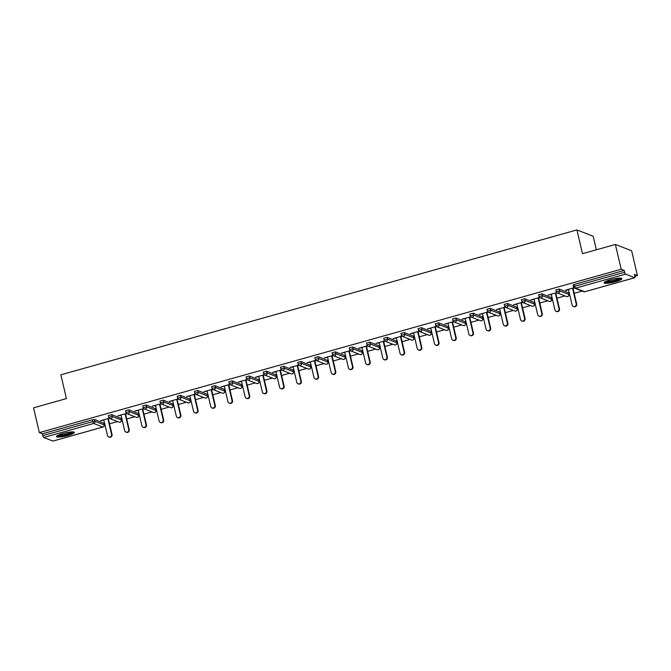 <?xml version="1.0" encoding="UTF-8"?>
<svg xmlns="http://www.w3.org/2000/svg" width="671" height="671" viewBox="0 0 671 671"><rect width="100%" height="100%" fill="white"/><g stroke="black" fill="none" stroke-linecap="round" stroke-linejoin="round"><path stroke-width="1.01" d="M67.956 435.471A9.209 1.585 166.8 0 0 74.38 432.384A9.209 1.585 166.8 0 0 62.881 433.5A9.209 1.585 166.8 0 0 56.456 436.586A9.209 1.585 166.8 0 0 67.956 435.471M615.575 281.711A9.209 1.585 166.8 0 0 622.009 278.616A9.209 1.585 166.8 0 0 610.501 279.732A9.209 1.585 166.8 0 0 604.076 282.827A9.209 1.585 166.8 0 0 615.575 281.711M596.36 249.797L593.189 236.242L576.917 229.918L60.851 374.821L66.429 398.591L33.55 407.825L39.363 432.61L621.187 269.247L615.374 244.454L631.637 250.786L637.45 275.58L634.405 274.397L634.833 276.2A1.77 0.428 74.3 0 1 634.825 277.719L584.852 291.751A1.77 0.428 74.3 0 0 584.911 291.7M104.265 425.288L105.028 425.07M109.524 423.812L117.517 421.564M121.476 420.449L122.239 420.239M126.735 418.981L134.728 416.733M138.687 415.617L139.442 415.408M143.946 414.141L151.94 411.902M155.898 410.786L156.653 410.577M161.149 409.31L169.151 407.071M173.11 405.955L173.864 405.745M178.36 404.479L186.362 402.231M190.321 401.124L191.076 400.914M195.571 399.648L203.573 397.4M207.524 396.293L208.287 396.083M212.782 394.816L220.776 392.569M224.735 391.461L225.498 391.243M229.994 389.985L237.987 387.737M241.946 386.63L242.701 386.412M247.205 385.154L255.198 382.906M259.157 381.799L259.912 381.581M264.408 380.323L272.409 378.075M276.368 376.959L277.123 376.75M281.619 375.483L289.62 373.244M293.571 372.128L294.334 371.919M298.83 370.652L306.832 368.413M310.782 367.297L311.545 367.087M316.041 365.821L324.034 363.581M327.993 362.466L328.756 362.256M333.252 360.99L341.245 358.742M345.204 357.635L345.959 357.425M350.463 356.158L358.457 353.911M362.415 352.803L363.17 352.585M367.666 351.327L375.668 349.079M379.627 347.972L380.382 347.754M384.877 346.496L392.879 344.248M396.829 343.141L397.593 342.923M402.088 341.665L410.09 339.417M414.041 338.301L414.804 338.092M419.3 336.834L427.293 334.586M431.252 333.47L432.015 333.261M436.511 331.994L444.504 329.755M448.463 328.639L449.218 328.429M453.722 327.163L461.715 324.923M465.674 323.808L466.429 323.598M470.925 322.332L478.926 320.084M482.885 318.977L483.64 318.767M488.136 317.5L496.137 315.253M500.088 314.145L500.851 313.936M505.347 312.669L513.349 310.421M517.299 309.314L518.062 309.096M522.558 307.838L530.551 305.59M534.51 304.483L535.273 304.265M539.769 303.007L547.762 300.759M551.721 299.652L552.476 299.434M556.98 298.176L564.974 295.928M568.933 294.812L569.687 294.603M574.183 293.336L582.185 291.097M634.858 276.301L637.45 275.58M573.084 285.116L574.25 284.462L574.678 286.274L624.651 272.241A1.77 0.428 74.3 0 0 625.54 274.129L634.741 277.71A1.77 0.428 74.3 0 0 634.825 277.719M574.25 284.462L624.231 270.43L621.187 269.247M624.651 272.241L624.231 270.43M53.068 441.04A1.77 0.428 -105.7 0 1 53.001 441.082A1.77 0.428 -105.7 0 1 52.925 441.073L43.716 437.492A1.77 0.428 -105.7 0 1 42.827 435.605L42.407 433.793L39.363 432.61M576.917 229.918L582.495 253.688L615.374 244.454M573.99 287.784L565.67 290.115M565.745 290.426L568.53 289.646M573.026 288.379L574.317 288.018M42.407 433.793L92.38 419.761L94.527 419.492L103.762 423.216M108.425 415.584L111.73 414.653L120.973 418.385M125.636 410.753L128.941 409.822L138.184 413.554M142.839 405.921L146.152 404.99L155.395 408.723M160.05 401.09L163.363 400.159L172.598 403.892M177.261 396.259L180.574 395.328L189.809 399.052M194.473 391.428L197.777 390.497L207.02 394.221M211.684 386.597L214.988 385.666L224.231 389.39M228.895 381.757L232.2 380.834L241.443 384.558M246.098 376.926L249.411 376.003L258.654 379.727M263.309 372.095L266.622 371.164L275.856 374.896M280.52 367.263L283.833 366.332L293.068 370.065M297.731 362.432L301.036 361.501L310.279 365.234M314.942 357.601L318.247 356.67L327.49 360.402M332.153 352.77L335.458 351.839L344.701 355.563M349.356 347.939L352.669 347.008L361.912 350.732M366.567 343.099L369.88 342.176L379.115 345.9M383.778 338.268L387.092 337.345L396.326 341.069M400.99 333.437L404.294 332.506L413.537 336.238M418.201 328.605L421.505 327.674L430.748 331.407M435.412 323.774L438.717 322.843L447.96 326.576M452.615 318.943L455.928 318.012L465.171 321.745M469.826 314.112L473.139 313.181L482.374 316.905M487.037 309.281L490.35 308.35L499.585 312.074M504.248 304.449L507.553 303.518L516.796 307.243M521.459 299.61L524.764 298.687L534.007 302.411M538.67 294.779L541.975 293.848L551.218 297.58M555.873 289.947L559.186 289.016L568.429 292.749M556.779 292.615L548.048 295.072L551.319 294.477M555.814 293.21L557.106 292.85M539.568 297.446L530.836 299.903L534.108 299.308M538.603 298.05L539.895 297.681M522.357 302.277L513.625 304.735L516.896 304.139M521.392 302.881L522.692 302.512M505.146 307.117L496.414 309.566L499.685 308.97M504.181 307.712L505.481 307.343M487.934 311.948L479.203 314.397L482.474 313.802M486.978 312.543L488.27 312.183M470.732 316.779L462 319.228L465.271 318.641M469.767 317.375L471.059 317.014M453.521 321.61L444.789 324.059L448.06 323.472M452.556 322.206L453.848 321.845M436.309 326.441L427.578 328.891L430.849 328.304M435.345 327.037L436.636 326.676M419.098 331.273L410.367 333.722L413.638 333.135M418.134 331.868L419.434 331.508M401.887 336.104L393.156 338.561L396.427 337.966M400.923 336.699L402.223 336.339M384.676 340.935L375.945 343.393L379.216 342.797M383.72 341.539L385.011 341.17M367.473 345.766L358.742 348.224L362.013 347.628M366.509 346.37L367.8 346.001M350.262 350.606L341.531 353.055L344.802 352.46M349.297 351.201L350.589 350.832M333.051 355.437L324.319 357.886L327.591 357.299M332.086 356.033L333.378 355.672M315.84 360.268L307.108 362.717L310.379 362.13M314.875 360.864L316.175 360.503M298.629 365.099L289.897 367.549L293.168 366.962M297.664 365.695L298.964 365.334M281.417 369.931L272.686 372.38L275.957 371.793M280.461 370.526L281.753 370.166M264.215 374.762L255.483 377.219L258.754 376.624M263.25 375.357L264.542 374.997M247.003 379.593L238.272 382.051L241.543 381.455M246.039 380.197L247.331 379.828M229.792 384.424L221.061 386.882L224.332 386.286M228.828 385.028L230.128 384.659M212.581 389.264L203.85 391.713L207.121 391.118M211.617 389.859L212.917 389.49M195.37 394.095L186.639 396.544L189.91 395.949M194.405 394.691L195.706 394.33M178.159 398.926L169.428 401.375L172.699 400.788M177.203 399.522L178.494 399.161M160.956 403.757L152.225 406.207L155.496 405.62M159.992 404.353L161.283 403.992M143.745 408.589L135.014 411.038L138.285 410.451M142.78 409.184L144.072 408.824M126.534 413.42L117.802 415.869L121.074 415.282M125.569 414.015L126.869 413.655M109.323 418.251L100.591 420.709L103.862 420.113M108.358 418.847L109.658 418.486M568.454 289.335L572.128 305.011A2.181 2.088 -68.7 0 0 575.542 306.043A2.181 2.088 -68.7 0 0 576.213 303.871L572.539 288.195M576.213 303.871L576.699 304.055A2.181 2.088 111.3 0 1 573.864 306.664L573.378 306.479M576.699 304.055L572.95 288.077M551.243 294.166L554.925 309.851A2.181 2.088 -68.7 0 0 558.331 310.874A2.181 2.088 -68.7 0 0 559.002 308.702L555.328 293.026M559.002 308.702L559.488 308.895A2.181 2.088 111.3 0 1 556.662 311.503L556.167 311.31M559.488 308.895L555.739 292.908M534.032 299.006L537.714 314.682A2.181 2.088 -68.7 0 0 541.12 315.705A2.181 2.088 -68.7 0 0 541.791 313.533L538.117 297.857M541.791 313.533L542.285 313.726A2.181 2.088 111.3 0 1 539.45 316.335L538.964 316.142M542.285 313.726L538.536 297.739M516.821 303.837L520.503 319.513A2.181 2.088 -68.7 0 0 523.908 320.537A2.181 2.088 -68.7 0 0 524.579 318.364L520.906 302.688M524.579 318.364L525.074 318.557A2.181 2.088 111.3 0 1 522.239 321.166L521.753 320.973M525.074 318.557L521.325 302.571M499.618 308.668L503.292 324.345A2.181 2.088 -68.7 0 0 506.697 325.376A2.181 2.088 -68.7 0 0 507.377 323.196L503.695 307.519M507.377 323.196L507.863 323.388A2.181 2.088 111.3 0 1 505.028 325.997L504.542 325.804M507.863 323.388L504.114 307.402M482.407 313.5L486.081 329.176A2.181 2.088 -68.7 0 0 489.495 330.207A2.181 2.088 -68.7 0 0 490.165 328.027L486.483 312.35M490.165 328.027L490.652 328.22A2.181 2.088 111.3 0 1 487.817 330.828L487.331 330.635M490.652 328.22L486.903 312.233M620.583 278.13A7.968 1.376 -13.2 0 1 620.373 278.431A7.968 1.376 -13.2 0 1 612.422 281.317A7.968 1.376 -13.2 0 1 605.133 281.753M604.395 282.256A9.151 1.577 166.8 0 0 613.193 281.35A9.151 1.577 166.8 0 0 621.472 278.247M606.098 281.266A7.381 1.275 166.8 0 0 612.984 280.486A7.381 1.275 166.8 0 0 619.501 278.121M72.963 431.889A7.968 1.376 -13.2 0 1 72.753 432.199A7.968 1.376 -13.2 0 1 64.793 435.085A7.968 1.376 -13.2 0 1 57.513 435.513M56.767 436.016A9.151 1.577 166.8 0 0 65.565 435.118A9.151 1.577 166.8 0 0 73.852 432.015M58.478 435.034A7.381 1.275 166.8 0 0 65.364 434.254A7.381 1.275 166.8 0 0 71.881 431.889M465.196 318.331L468.87 334.007A2.181 2.088 -68.7 0 0 472.283 335.039A2.181 2.088 -68.7 0 0 472.954 332.866L469.281 317.182M472.954 332.866L473.441 333.051A2.181 2.088 111.3 0 1 470.606 335.659L470.119 335.466M473.441 333.051L469.692 317.064M447.985 323.162L451.667 338.838A2.181 2.088 -68.7 0 0 455.072 339.87A2.181 2.088 -68.7 0 0 455.743 337.698L452.069 322.013M455.743 337.698L456.23 337.882A2.181 2.088 111.3 0 1 453.403 340.491L452.908 340.306M456.23 337.882L452.48 321.904M430.774 327.993L434.456 343.669A2.181 2.088 -68.7 0 0 437.861 344.701A2.181 2.088 -68.7 0 0 438.532 342.529L434.858 326.852M438.532 342.529L439.027 342.713A2.181 2.088 111.3 0 1 436.192 345.322L435.705 345.137M439.027 342.713L435.278 326.735M413.562 332.824L417.245 348.509A2.181 2.088 -68.7 0 0 420.65 349.532A2.181 2.088 -68.7 0 0 421.329 347.36L417.647 331.684M421.329 347.36L421.816 347.553A2.181 2.088 111.3 0 1 418.981 350.153L418.494 349.968M421.816 347.553L418.067 331.566M396.36 337.656L400.033 353.34A2.181 2.088 -68.7 0 0 403.439 354.363A2.181 2.088 -68.7 0 0 404.118 352.191L400.436 336.515M404.118 352.191L404.605 352.384A2.181 2.088 111.3 0 1 401.77 354.993L401.283 354.8M404.605 352.384L400.855 336.397M379.149 342.495L382.822 358.171A2.181 2.088 -68.7 0 0 386.236 359.195A2.181 2.088 -68.7 0 0 386.907 357.022L383.225 341.346M386.907 357.022L387.393 357.215A2.181 2.088 111.3 0 1 384.558 359.824L384.072 359.631M387.393 357.215L383.644 341.229M361.937 347.326L365.611 363.003A2.181 2.088 -68.7 0 0 369.025 364.034A2.181 2.088 -68.7 0 0 369.696 361.854L366.022 346.177M369.696 361.854L370.182 362.046A2.181 2.088 111.3 0 1 367.347 364.655L366.861 364.462M370.182 362.046L366.433 346.06M344.726 352.158L348.408 367.834A2.181 2.088 -68.7 0 0 351.814 368.865A2.181 2.088 -68.7 0 0 352.485 366.685L348.811 351.008M352.485 366.685L352.971 366.878A2.181 2.088 111.3 0 1 350.145 369.486L349.65 369.293M352.971 366.878L349.222 350.891M327.515 356.989L331.197 372.665A2.181 2.088 -68.7 0 0 334.603 373.697A2.181 2.088 -68.7 0 0 335.274 371.516L331.6 355.84M335.274 371.516L335.768 371.709A2.181 2.088 111.3 0 1 332.933 374.317L332.447 374.124M335.768 371.709L332.019 355.722M310.304 361.82L313.986 377.496A2.181 2.088 -68.7 0 0 317.391 378.528A2.181 2.088 -68.7 0 0 318.071 376.356L314.389 360.671M318.071 376.356L318.557 376.54A2.181 2.088 111.3 0 1 315.722 379.149L315.236 378.964M318.557 376.54L314.808 360.562M293.101 366.651L296.775 382.327A2.181 2.088 -68.7 0 0 300.189 383.359A2.181 2.088 -68.7 0 0 300.86 381.187L297.178 365.51M300.86 381.187L301.346 381.371A2.181 2.088 111.3 0 1 298.511 383.98L298.025 383.795M301.346 381.371L297.597 365.393M275.89 371.482L279.564 387.159A2.181 2.088 -68.7 0 0 282.977 388.19A2.181 2.088 -68.7 0 0 283.648 386.018L279.966 370.342M283.648 386.018L284.135 386.202A2.181 2.088 111.3 0 1 281.3 388.811L280.814 388.626M284.135 386.202L280.386 370.224M258.679 376.314L262.353 391.998A2.181 2.088 -68.7 0 0 265.766 393.021A2.181 2.088 -68.7 0 0 266.437 390.849L262.764 375.173M266.437 390.849L266.924 391.042A2.181 2.088 111.3 0 1 264.089 393.651L263.602 393.458M266.924 391.042L263.175 375.055M241.468 381.153L245.15 396.829A2.181 2.088 -68.7 0 0 248.555 397.853A2.181 2.088 -68.7 0 0 249.226 395.68L245.552 380.004M249.226 395.68L249.713 395.873A2.181 2.088 111.3 0 1 246.886 398.482L246.391 398.289M249.713 395.873L245.963 379.887M224.257 385.984L227.939 401.661A2.181 2.088 -68.7 0 0 231.344 402.692A2.181 2.088 -68.7 0 0 232.015 400.512L228.341 384.835M232.015 400.512L232.51 400.704A2.181 2.088 111.3 0 1 229.675 403.313L229.188 403.12M232.51 400.704L228.761 384.718M207.045 390.816L210.728 406.492A2.181 2.088 -68.7 0 0 214.133 407.523A2.181 2.088 -68.7 0 0 214.812 405.343L211.13 389.666M214.812 405.343L215.299 405.536A2.181 2.088 111.3 0 1 212.464 408.144L211.977 407.951M215.299 405.536L211.55 389.549M189.843 395.647L193.516 411.323A2.181 2.088 -68.7 0 0 196.93 412.355A2.181 2.088 -68.7 0 0 197.601 410.174L193.919 394.498M197.601 410.174L198.088 410.367A2.181 2.088 111.3 0 1 195.253 412.975L194.766 412.782M198.088 410.367L194.338 394.38M172.632 400.478L176.305 416.154A2.181 2.088 -68.7 0 0 179.719 417.186A2.181 2.088 -68.7 0 0 180.39 415.014L176.708 399.329M180.39 415.014L180.876 415.198A2.181 2.088 111.3 0 1 178.041 417.807L177.555 417.622M180.876 415.198L177.127 399.211M155.42 405.309L159.094 420.985A2.181 2.088 -68.7 0 0 162.508 422.017A2.181 2.088 -68.7 0 0 163.179 419.845L159.505 404.16M163.179 419.845L163.665 420.029A2.181 2.088 111.3 0 1 160.83 422.638L160.344 422.453M163.665 420.029L159.916 404.051M138.209 410.14L141.891 425.817A2.181 2.088 -68.7 0 0 145.297 426.848A2.181 2.088 -68.7 0 0 145.968 424.676L142.294 409M145.968 424.676L146.454 424.86A2.181 2.088 111.3 0 1 143.628 427.469L143.133 427.284M146.454 424.86L142.705 408.882M120.998 414.972L124.68 430.656A2.181 2.088 -68.7 0 0 128.086 431.679A2.181 2.088 -68.7 0 0 128.757 429.507L125.083 413.831M128.757 429.507L129.251 429.7A2.181 2.088 111.3 0 1 126.416 432.3L125.93 432.116M129.251 429.7L125.502 413.713M103.787 419.803L107.469 435.487A2.181 2.088 -68.7 0 0 110.874 436.511A2.181 2.088 -68.7 0 0 111.554 434.338L107.872 418.662M111.554 434.338L112.04 434.531A2.181 2.088 111.3 0 1 109.205 437.14L108.719 436.947M112.04 434.531L108.291 418.545M625.54 274.129L575.567 288.161L584.768 291.742L634.741 277.71M573.017 285.058L573.445 286.869L574.678 286.274A1.77 0.428 74.3 0 0 575.567 288.161A1.77 1.694 111.3 0 1 573.512 286.928L573.445 286.869A1.77 1.77 0 0 0 574.527 288.111L583.728 291.692A1.77 1.77 0 0 0 584.852 291.751A1.77 0.428 74.3 0 1 584.768 291.742A1.77 1.694 111.3 0 1 583.728 291.692M52.925 441.073L102.898 427.05L93.688 423.46L43.716 437.492M42.827 435.605L92.808 421.573L92.38 419.761M94.527 419.492L94.947 421.304A1.77 1.694 -68.7 0 1 93.688 423.46A1.77 0.428 -105.7 0 1 92.808 421.573L94.947 421.304L104.156 424.886L103.728 423.074M103.049 426.991A1.77 0.428 -105.7 0 1 102.973 427.05A1.77 0.428 -105.7 0 1 102.898 427.05A1.77 1.694 -68.7 0 0 104.156 424.886L104.181 425.037M559.186 289.016L559.614 290.828L568.815 294.41L568.387 292.606M568.849 294.561L568.815 294.41A1.77 1.694 -68.7 0 1 567.557 296.574A1.77 1.694 111.3 0 1 566.517 296.532A1.77 1.77 0 0 0 568.882 294.477L568.463 292.665M555.806 289.889L556.234 291.7A1.77 1.77 0 0 0 557.316 292.942A1.77 1.694 111.3 0 0 558.356 292.992A1.77 1.694 -68.7 0 0 559.614 290.828L556.301 291.759A1.77 1.694 111.3 0 0 557.316 292.942L566.517 296.532M541.975 293.848L542.403 295.659L551.604 299.249L551.185 297.438M524.764 298.687L525.192 300.499L534.393 304.08L533.973 302.269M507.553 303.518L507.981 305.33L517.19 308.912L516.762 307.1M490.35 308.35L490.769 310.161L499.979 313.743L499.551 311.931M473.139 313.181L473.558 314.993L482.768 318.574L482.34 316.762M455.928 318.012L456.355 319.824L465.557 323.405L465.129 321.594M438.717 322.843L439.144 324.655L448.345 328.236L447.926 326.425M421.505 327.674L421.933 329.486L431.134 333.068L430.715 331.256M404.294 332.506L404.722 334.317L413.932 337.907L413.504 336.096M387.092 337.345L387.511 339.149L396.72 342.738L396.293 340.927M369.88 342.176L370.3 343.988L379.509 347.57L379.081 345.758M352.669 347.008L353.097 348.819L362.298 352.401L361.87 350.589M335.458 351.839L335.886 353.651L345.087 357.232L344.668 355.42M318.247 356.67L318.675 358.482L327.876 362.063L327.456 360.252M301.036 361.501L301.464 363.313L310.673 366.894L310.245 365.083M283.833 366.332L284.252 368.144L293.462 371.726L293.034 369.914M266.622 371.164L267.041 372.975L276.251 376.557L275.823 374.754M249.411 376.003L249.838 377.807L259.04 381.396L258.62 379.585M232.2 380.834L232.627 382.646L241.828 386.228L241.409 384.416M214.988 385.666L215.416 387.477L224.617 391.059L224.198 389.247M197.777 390.497L198.205 392.309L207.414 395.89L206.987 394.078M180.574 395.328L180.994 397.14L190.203 400.721L189.776 398.91M163.363 400.159L163.783 401.971L172.992 405.552L172.564 403.741M146.152 404.99L146.58 406.802L155.781 410.384L155.362 408.572M128.941 409.822L129.369 411.633L138.57 415.215L138.151 413.411M111.73 414.653L112.158 416.465L121.359 420.054L120.939 418.243M551.637 299.4L551.604 299.249A1.77 1.694 -68.7 0 1 550.346 301.405A1.77 1.694 111.3 0 1 549.306 301.363A1.77 1.77 0 0 0 551.679 299.308L551.252 297.496M538.595 294.72L539.023 296.532A1.77 1.77 0 0 0 540.105 297.781A1.77 1.694 111.3 0 0 541.145 297.823A1.77 1.694 -68.7 0 0 542.403 295.659L539.09 296.59A1.77 1.694 111.3 0 0 540.105 297.781L549.306 301.363M534.426 304.231L534.393 304.08A1.77 1.694 -68.7 0 1 533.143 306.244A1.77 1.694 111.3 0 1 532.103 306.194A1.77 1.77 0 0 0 534.468 304.139L534.041 302.327M521.384 299.551L521.812 301.363A1.77 1.77 0 0 0 522.894 302.613A1.77 1.694 111.3 0 0 523.934 302.655A1.77 1.694 -68.7 0 0 525.192 300.499L521.879 301.422A1.77 1.694 111.3 0 0 522.894 302.613L532.103 306.194M517.215 309.063L517.19 308.912A1.77 1.694 -68.7 0 1 515.932 311.076A1.77 1.694 111.3 0 1 514.892 311.025A1.77 1.77 0 0 0 517.257 308.97L516.829 307.159M504.181 304.382L504.6 306.194A1.77 1.77 0 0 0 505.682 307.444A1.77 1.694 111.3 0 0 506.722 307.486A1.77 1.694 -68.7 0 0 507.981 305.33L504.676 306.253A1.77 1.694 111.3 0 0 505.682 307.444L514.892 311.025M500.004 313.894L499.979 313.743A1.77 1.694 -68.7 0 1 498.721 315.907A1.77 1.694 111.3 0 1 497.681 315.856A1.77 1.77 0 0 0 500.046 313.802L499.618 311.99M486.97 309.214L487.389 311.025A1.77 1.77 0 0 0 488.471 312.275A1.77 1.694 111.3 0 0 489.511 312.325A1.77 1.694 -68.7 0 0 490.769 310.161L487.465 311.092A1.77 1.694 111.3 0 0 488.471 312.275L497.681 315.856M482.793 318.725L482.768 318.574A1.77 1.694 -68.7 0 1 481.51 320.738A1.77 1.694 111.3 0 1 480.47 320.688A1.77 1.77 0 0 0 482.835 318.633L482.415 316.821M469.759 314.053L470.186 315.856A1.77 1.77 0 0 0 471.268 317.106A1.77 1.694 111.3 0 0 472.309 317.157A1.77 1.694 -68.7 0 0 473.558 314.993L470.254 315.924A1.77 1.694 111.3 0 0 471.268 317.106L480.47 320.688M465.59 323.556L465.557 323.405A1.77 1.694 -68.7 0 1 464.298 325.569A1.77 1.694 111.3 0 1 463.258 325.519A1.77 1.77 0 0 0 465.624 323.464L465.204 321.652M452.548 318.884L452.975 320.696A1.77 1.77 0 0 0 454.057 321.937A1.77 1.694 111.3 0 0 455.097 321.988A1.77 1.694 -68.7 0 0 456.355 319.824L453.042 320.755A1.77 1.694 111.3 0 0 454.057 321.937L463.258 325.519M448.379 328.387L448.345 328.236A1.77 1.694 -68.7 0 1 447.087 330.4A1.77 1.694 111.3 0 1 446.047 330.35A1.77 1.77 0 0 0 448.421 328.304L447.993 326.492M435.336 323.716L435.764 325.527A1.77 1.77 0 0 0 436.846 326.769A1.77 1.694 111.3 0 0 437.886 326.819A1.77 1.694 -68.7 0 0 439.144 324.655L435.831 325.586A1.77 1.694 111.3 0 0 436.846 326.769L446.047 330.35M431.168 333.219L431.134 333.068A1.77 1.694 -68.7 0 1 429.885 335.232A1.77 1.694 111.3 0 1 428.844 335.19A1.77 1.77 0 0 0 431.21 333.135L430.782 331.323M418.125 328.547L418.553 330.358A1.77 1.77 0 0 0 419.635 331.6A1.77 1.694 111.3 0 0 420.675 331.65A1.77 1.694 -68.7 0 0 421.933 329.486L418.62 330.417A1.77 1.694 111.3 0 0 419.635 331.6L428.844 335.19M413.957 338.058L413.932 337.907A1.77 1.694 -68.7 0 1 412.673 340.063A1.77 1.694 111.3 0 1 411.633 340.021A1.77 1.77 0 0 0 413.999 337.966L413.571 336.154M400.923 333.378L401.342 335.19A1.77 1.77 0 0 0 402.424 336.431A1.77 1.694 111.3 0 0 403.464 336.481A1.77 1.694 -68.7 0 0 404.722 334.317L401.417 335.248A1.77 1.694 111.3 0 0 402.424 336.431L411.633 340.021M396.746 342.889L396.72 342.738A1.77 1.694 -68.7 0 1 395.462 344.902A1.77 1.694 111.3 0 1 394.422 344.852A1.77 1.77 0 0 0 396.787 342.797L396.36 340.985M383.711 338.209L384.131 340.021A1.77 1.77 0 0 0 385.213 341.271A1.77 1.694 111.3 0 0 386.253 341.313A1.77 1.694 -68.7 0 0 387.511 339.149L384.206 340.08A1.77 1.694 111.3 0 0 385.213 341.271L394.422 344.852M379.534 347.721L379.509 347.57A1.77 1.694 -68.7 0 1 378.251 349.734A1.77 1.694 111.3 0 1 377.211 349.683A1.77 1.77 0 0 0 379.576 347.628L379.157 345.817M366.5 343.04L366.928 344.852A1.77 1.77 0 0 0 368.01 346.102A1.77 1.694 111.3 0 0 369.05 346.144A1.77 1.694 -68.7 0 0 370.3 343.988L366.995 344.911A1.77 1.694 111.3 0 0 368.01 346.102L377.211 349.683M362.332 352.552L362.298 352.401A1.77 1.694 -68.7 0 1 361.04 354.565A1.77 1.694 111.3 0 1 360 354.514A1.77 1.77 0 0 0 362.365 352.46L361.946 350.648M349.289 347.872L349.717 349.683A1.77 1.77 0 0 0 350.799 350.933A1.77 1.694 111.3 0 0 351.839 350.983A1.77 1.694 -68.7 0 0 353.097 348.819L349.784 349.75A1.77 1.694 111.3 0 0 350.799 350.933L360 354.514M345.12 357.383L345.087 357.232A1.77 1.694 -68.7 0 1 343.837 359.396A1.77 1.694 111.3 0 1 342.789 359.346A1.77 1.77 0 0 0 345.162 357.291L344.735 355.479M332.078 352.711L332.506 354.514A1.77 1.77 0 0 0 333.588 355.764A1.77 1.694 111.3 0 0 334.628 355.815A1.77 1.694 -68.7 0 0 335.886 353.651L332.573 354.582A1.77 1.694 111.3 0 0 333.588 355.764L342.789 359.346M327.909 362.214L327.876 362.063A1.77 1.694 -68.7 0 1 326.626 364.227A1.77 1.694 111.3 0 1 325.586 364.177A1.77 1.77 0 0 0 327.951 362.122L327.523 360.31M314.875 357.542L315.295 359.354A1.77 1.77 0 0 0 316.376 360.595A1.77 1.694 111.3 0 0 317.417 360.646A1.77 1.694 -68.7 0 0 318.675 358.482L315.362 359.413A1.77 1.694 111.3 0 0 316.376 360.595L325.586 364.177M310.698 367.045L310.673 366.894A1.77 1.694 -68.7 0 1 309.415 369.058A1.77 1.694 111.3 0 1 308.375 369.008A1.77 1.77 0 0 0 310.74 366.953L310.312 365.15M297.664 362.374L298.083 364.185A1.77 1.77 0 0 0 299.165 365.427A1.77 1.694 111.3 0 0 300.205 365.477A1.77 1.694 -68.7 0 0 301.464 363.313L298.159 364.244A1.77 1.694 111.3 0 0 299.165 365.427L308.375 369.008M293.487 371.877L293.462 371.726A1.77 1.694 -68.7 0 1 292.204 373.89A1.77 1.694 111.3 0 1 291.164 373.839A1.77 1.77 0 0 0 293.529 371.793L293.101 369.981M280.453 367.205L280.872 369.016A1.77 1.77 0 0 0 281.954 370.258A1.77 1.694 111.3 0 0 282.994 370.308A1.77 1.694 -68.7 0 0 284.252 368.144L280.948 369.075A1.77 1.694 111.3 0 0 281.954 370.258L291.164 373.839M276.276 376.708L276.251 376.557A1.77 1.694 -68.7 0 1 274.993 378.721A1.77 1.694 111.3 0 1 273.953 378.679A1.77 1.77 0 0 0 276.318 376.624L275.898 374.812M263.242 372.036L263.669 373.848A1.77 1.77 0 0 0 264.751 375.089A1.77 1.694 111.3 0 0 265.791 375.139A1.77 1.694 -68.7 0 0 267.041 372.975L263.737 373.906A1.77 1.694 111.3 0 0 264.751 375.089L273.953 378.679M259.073 381.547L259.04 381.396A1.77 1.694 -68.7 0 1 257.781 383.552A1.77 1.694 111.3 0 1 256.741 383.51A1.77 1.77 0 0 0 259.107 381.455L258.687 379.643M246.031 376.867L246.458 378.679A1.77 1.77 0 0 0 247.54 379.929A1.77 1.694 111.3 0 0 248.58 379.971A1.77 1.694 -68.7 0 0 249.838 377.807L246.525 378.738A1.77 1.694 111.3 0 0 247.54 379.929L256.741 383.51M241.862 386.379L241.828 386.228A1.77 1.694 -68.7 0 1 240.579 388.392A1.77 1.694 111.3 0 1 239.53 388.341A1.77 1.77 0 0 0 241.904 386.286L241.476 384.475M228.819 381.698L229.247 383.51A1.77 1.77 0 0 0 230.329 384.76A1.77 1.694 111.3 0 0 231.369 384.802A1.77 1.694 -68.7 0 0 232.627 382.646L229.314 383.569A1.77 1.694 111.3 0 0 230.329 384.76L239.53 388.341M224.651 391.21L224.617 391.059A1.77 1.694 -68.7 0 1 223.368 393.223A1.77 1.694 111.3 0 1 222.327 393.172A1.77 1.77 0 0 0 224.693 391.118L224.265 389.306M211.617 386.53L212.036 388.341A1.77 1.77 0 0 0 213.118 389.591A1.77 1.694 111.3 0 0 214.158 389.641A1.77 1.694 -68.7 0 0 215.416 387.477L212.103 388.4A1.77 1.694 111.3 0 0 213.118 389.591L222.327 393.172M207.44 396.041L207.414 395.89A1.77 1.694 -68.7 0 1 206.156 398.054A1.77 1.694 111.3 0 1 205.116 398.004A1.77 1.77 0 0 0 207.482 395.949L207.054 394.137M194.405 391.361L194.825 393.172A1.77 1.77 0 0 0 195.907 394.422A1.77 1.694 111.3 0 0 196.947 394.473A1.77 1.694 -68.7 0 0 198.205 392.309L194.9 393.24A1.77 1.694 111.3 0 0 195.907 394.422L205.116 398.004M190.228 400.872L190.203 400.721A1.77 1.694 -68.7 0 1 188.945 402.885A1.77 1.694 111.3 0 1 187.905 402.835A1.77 1.77 0 0 0 190.27 400.78L189.843 398.968M177.194 396.2L177.614 398.012A1.77 1.77 0 0 0 178.696 399.253A1.77 1.694 111.3 0 0 179.736 399.304A1.77 1.694 -68.7 0 0 180.994 397.14L177.689 398.071A1.77 1.694 111.3 0 0 178.696 399.253L187.905 402.835M173.017 405.703L172.992 405.552A1.77 1.694 -68.7 0 1 171.734 407.716A1.77 1.694 111.3 0 1 170.694 407.666A1.77 1.77 0 0 0 173.059 405.611L172.64 403.799M159.983 401.032L160.411 402.843A1.77 1.77 0 0 0 161.493 404.085A1.77 1.694 111.3 0 0 162.533 404.135A1.77 1.694 -68.7 0 0 163.783 401.971L160.478 402.902A1.77 1.694 111.3 0 0 161.493 404.085L170.694 407.666M155.815 410.535L155.781 410.384A1.77 1.694 -68.7 0 1 154.523 412.548A1.77 1.694 111.3 0 1 153.483 412.497A1.77 1.77 0 0 0 155.848 410.451L155.429 408.639M142.772 405.863L143.2 407.674A1.77 1.77 0 0 0 144.282 408.916A1.77 1.694 111.3 0 0 145.322 408.966A1.77 1.694 -68.7 0 0 146.58 406.802L143.267 407.733A1.77 1.694 111.3 0 0 144.282 408.916L153.483 412.497M138.603 415.366L138.57 415.215A1.77 1.694 -68.7 0 1 137.32 417.379A1.77 1.694 111.3 0 1 136.272 417.337A1.77 1.77 0 0 0 138.645 415.282L138.218 413.47M125.561 410.694L125.989 412.506A1.77 1.77 0 0 0 127.071 413.747A1.77 1.694 111.3 0 0 128.111 413.797A1.77 1.694 -68.7 0 0 129.369 411.633L126.056 412.564A1.77 1.694 111.3 0 0 127.071 413.747L136.272 417.337M121.392 420.205L121.359 420.054A1.77 1.694 -68.7 0 1 120.109 422.21A1.77 1.694 111.3 0 1 119.069 422.168A1.77 1.77 0 0 0 121.434 420.113L121.006 418.301M108.358 415.525L108.777 417.337A1.77 1.77 0 0 0 109.859 418.587A1.77 1.694 111.3 0 0 110.9 418.629A1.77 1.694 -68.7 0 0 112.158 416.465L108.845 417.396A1.77 1.694 111.3 0 0 109.859 418.587L119.069 422.168M103.795 423.133L104.223 424.944A1.77 1.77 0 0 1 102.973 427.05L53.001 441.082"/></g></svg>

